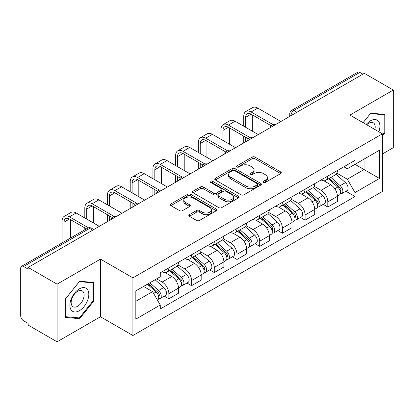 <?xml version="1.0" encoding="UTF-8"?>
<svg xmlns="http://www.w3.org/2000/svg" width="414" height="414" viewBox="0 0 414 414"><rect width="100%" height="100%" fill="white"/><g stroke="black" fill="none" stroke-linecap="round" stroke-linejoin="round"><path stroke-width="0.62" d="M263.511 182.336A1.413 0.818 0 0 0 265.514 182.336L280.692 173.575A2.018 1.164 0 0 0 281.282 172.747A2.018 1.164 0 0 0 280.692 171.924L254.977 157.077A2.018 1.164 0 0 0 252.121 157.077L236.943 165.838A1.413 0.818 0 0 0 236.529 166.418A1.413 0.818 0 0 0 236.943 166.997A1.413 0.818 0 0 0 238.94 166.997L240.907 165.859A6.464 3.731 0 0 1 250.046 165.859L252.193 167.101A6.464 3.731 0 0 1 254.087 169.74A6.464 3.731 0 0 1 252.193 172.379L250.227 173.513A1.413 0.818 0 0 0 249.813 174.087A1.413 0.818 0 0 0 250.227 174.667A1.413 0.818 0 0 0 252.224 174.667L254.191 173.533A6.464 3.731 0 0 1 263.335 173.533L265.477 174.77A6.464 3.731 0 0 1 267.372 177.409A6.464 3.731 0 0 1 265.477 180.049L263.511 181.182A1.413 0.818 0 0 0 263.097 181.762A1.413 0.818 0 0 0 263.511 182.336L263.511 181.182M189.4 214.649A2.018 1.164 0 0 0 188.81 215.471A2.018 1.164 0 0 0 189.4 216.299L196.619 220.465A2.018 1.164 0 0 0 199.476 220.465L216.331 210.731A2.018 1.164 0 0 0 216.926 209.908A2.018 1.164 0 0 0 216.331 209.08L190.616 194.233A2.018 1.164 0 0 0 187.759 194.233L170.899 203.967A2.018 1.164 0 0 0 170.309 204.79A2.018 1.164 0 0 0 170.899 205.618L179.614 210.648A2.018 1.164 0 0 0 182.476 210.648L189.69 206.482A2.018 1.164 0 0 0 190.28 205.66A2.018 1.164 0 0 0 189.69 204.832L185.368 202.337A5.403 3.121 0 0 1 183.785 200.133A5.403 3.121 0 0 1 187.118 197.25A5.403 3.121 0 0 1 193.012 197.928L209.939 207.699A5.403 3.121 0 0 1 211.523 209.908A5.403 3.121 0 0 1 208.185 212.791A5.403 3.121 0 0 1 202.296 212.113L199.476 210.483A2.018 1.164 0 0 0 196.619 210.483L189.4 214.649L189.4 216.299M132.915 277.856L100.462 259.117L57.085 284.159L28.121 267.434L364.336 73.325L393.3 90.045L349.928 115.087L382.386 133.826L132.915 277.856L132.915 335.5L382.386 191.475L382.386 133.826M241.046 194.813A2.018 1.164 0 0 0 243.903 194.813L260.763 185.079A2.018 1.164 0 0 0 261.353 184.256A2.018 1.164 0 0 0 260.763 183.428L235.048 168.581A2.018 1.164 0 0 0 232.192 168.581L215.332 178.315A2.018 1.164 0 0 0 214.742 179.143A2.018 1.164 0 0 0 215.332 179.966L241.046 194.813M210.969 182.641A1.413 0.818 0 0 1 212.403 182.843L212.403 181.161L238.547 196.257A2.018 1.164 0 0 1 239.142 197.08A2.018 1.164 0 0 1 238.547 197.908L221.692 207.637A2.018 1.164 0 0 1 218.83 207.637L193.115 192.789L193.115 191.144A2.018 1.164 0 0 0 192.526 191.967A2.018 1.164 0 0 0 193.115 192.789M193.115 191.144L200.329 186.978A2.018 1.164 0 0 1 203.191 186.978L213.619 192.996A2.018 1.164 0 0 0 216.475 192.996L221.262 190.233A2.018 1.164 0 0 0 221.852 189.41A2.018 1.164 0 0 0 221.262 188.587L210.405 182.315A1.413 0.818 0 0 1 209.991 181.741A1.413 0.818 0 0 1 210.861 180.985A1.413 0.818 0 0 1 212.403 181.161M57.085 284.159L57.085 341.804L28.121 325.083L28.121 323.401L23.614 320.798M382.386 153.992L393.3 147.694L393.3 90.045M57.085 341.804L100.462 316.762L132.915 335.5M92.601 230.21L89.543 228.445L23.608 266.512A4.114 2.375 -120 0 0 21.554 266.305A4.114 2.375 -120 0 0 20.7 268.194L20.7 315.753A4.114 2.375 -120 0 0 23.608 320.798M28.121 267.434L28.121 269.116L23.614 266.512M296.947 112.23L293.893 110.466A4.114 2.375 60 0 0 291.834 110.264L357.768 72.196A4.114 2.375 60 0 1 359.823 72.398L293.893 110.466A4.114 2.375 120 0 0 290.98 115.506L290.98 115.677M362.881 74.163L359.823 72.398M327.805 176.095A9.47 5.465 60 0 1 325.844 180.344L335.449 174.801A9.47 5.465 -120 0 0 337.41 170.547M314.169 186.29L321.109 190.295A9.47 5.465 60 0 1 327.805 201.892L337.41 196.345A9.47 5.465 -120 0 0 330.714 184.747L323.841 180.778M337.41 196.345L337.41 201.473L327.805 207.021L323.199 204.361M325.844 180.344A9.47 5.465 60 0 1 321.181 179.919M327.805 201.892L327.805 207.021M305.097 189.203A9.47 5.465 60 0 1 303.136 193.452L312.746 187.909A9.47 5.465 -120 0 0 314.702 183.656M300.492 217.469L305.097 220.129L314.702 214.581L314.702 209.453A9.47 5.465 -120 0 0 308.011 197.861L301.133 193.887M303.136 193.452A9.47 5.465 60 0 1 298.478 193.027M291.466 199.398L298.401 203.403A9.47 5.465 60 0 1 305.097 215.001L305.097 220.129M282.395 202.311A9.47 5.465 60 0 1 280.433 206.56L290.038 201.018A9.47 5.465 -120 0 0 291.999 196.764M277.789 230.577L282.395 233.237L291.999 227.69L291.999 222.561A9.47 5.465 -120 0 0 285.303 210.969L278.431 207M280.433 206.56A9.47 5.465 60 0 1 275.771 206.136M268.758 212.506L275.698 216.512A9.47 5.465 60 0 1 282.395 228.109L282.395 233.237M259.687 215.42A9.47 5.465 60 0 1 257.725 219.674L267.335 214.126A9.47 5.465 -120 0 0 269.291 209.877M255.081 243.686L259.687 246.346L269.291 240.798L269.291 235.675A9.47 5.465 -120 0 0 262.6 224.077L255.723 220.108M257.725 219.674A9.47 5.465 60 0 1 253.068 219.244M246.056 225.614L252.99 229.62A9.47 5.465 60 0 1 259.687 241.217L259.687 246.346M236.984 228.528A9.47 5.465 60 0 1 235.023 232.782L244.627 227.234A9.47 5.465 -120 0 0 246.589 222.986M232.378 256.794L236.984 259.454L246.589 253.906L246.589 248.783A9.47 5.465 -120 0 0 239.892 237.186L233.02 233.217M235.023 232.782A9.47 5.465 60 0 1 230.36 232.352M223.348 238.728L230.287 242.733A9.47 5.465 60 0 1 236.984 254.325L236.984 259.454M214.276 241.636A9.47 5.465 60 0 1 212.315 245.89L221.925 240.343A9.47 5.465 -120 0 0 223.881 236.094M209.67 269.902L214.276 272.562L223.881 267.014L223.881 261.891A9.47 5.465 -120 0 0 217.19 250.294L210.312 246.325M212.315 245.89A9.47 5.465 60 0 1 207.657 245.461M200.645 251.836L207.58 255.842A9.47 5.465 60 0 1 214.276 267.434L214.276 272.562M191.573 254.75A9.47 5.465 60 0 1 189.612 258.998L199.217 253.451A9.47 5.465 -120 0 0 201.178 249.202M186.968 283.01L191.573 285.67L201.178 280.123L201.178 274.999A9.47 5.465 -120 0 0 194.482 263.402L187.609 259.433M189.612 258.998A9.47 5.465 60 0 1 184.949 258.569M177.937 264.944L184.877 268.95A9.47 5.465 60 0 1 191.573 280.547L191.573 285.67M168.865 267.858A9.47 5.465 60 0 1 166.904 272.107L176.514 266.559A9.47 5.465 -120 0 0 178.47 262.31M178.475 288.108A9.47 5.465 -120 0 0 171.779 276.511L164.901 272.541M178.47 293.236L178.47 288.108L168.865 293.655L168.865 298.779L178.475 293.236M166.904 272.107A9.47 5.465 60 0 1 162.247 271.677M164.26 296.119L168.865 298.779M156.642 278.865L162.174 282.058A9.47 5.465 60 0 1 168.865 293.655M343.889 166.811L347.305 168.783L379.472 150.215L364.046 159.121L364.046 169.538L347.305 179.205L336.877 173.181M135.828 301.299L152.564 291.637L160.28 304.999L135.828 319.116L135.828 290.882L160.28 276.764L160.28 272.816L355.021 160.378L355.021 164.332L379.472 178.45L355.021 192.567L347.305 179.205M379.472 150.215L379.472 178.45M160.28 304.999L160.28 308.947L355.021 196.515L355.021 192.567M382.386 136.139L384.787 133.148L384.787 114.424L370.742 113.167L363.088 122.689M100.462 259.117L100.462 316.762M65.603 317.429L79.648 318.682L93.693 301.211L93.693 282.483L79.648 281.23L65.603 298.701L65.603 317.429M152.564 291.637L143.539 286.426M345.902 191.252L355.021 196.515M384.057 132.728L384.787 133.148M78.163 317.828L79.648 318.682M92.964 300.792L93.693 301.211M264.08 182.538L265.477 181.73A6.464 3.731 0 0 0 267.372 179.091L267.372 177.409M254.087 169.74L254.087 171.417A6.464 3.731 0 0 1 252.193 174.056L250.791 174.863M280.666 173.59L254.977 158.759A2.018 1.164 0 0 0 252.121 158.759L237.507 167.194M260.737 185.094L235.048 170.263A2.018 1.164 0 0 0 232.192 170.263L215.358 179.981M257.192 184.83A1.413 0.818 0 0 0 257.606 184.256A1.413 0.818 0 0 0 257.192 183.676L234.619 170.646A1.413 0.818 0 0 0 232.616 170.646L230.546 171.841A6.464 3.731 0 0 0 228.652 174.48A6.464 3.731 0 0 0 230.546 177.12L245.978 186.026A6.464 3.731 0 0 0 255.122 186.026L257.192 184.83L257.192 186.512A1.413 0.818 0 0 0 257.606 185.938L257.606 184.256M228.652 174.48L228.652 176.162A6.464 3.731 0 0 0 230.546 178.801L230.546 177.12M257.192 186.512L255.122 187.708A6.464 3.731 0 0 1 245.978 187.708L230.546 178.801M193.141 192.805L200.329 188.655L200.329 186.978M221.852 189.41L221.852 191.092A2.018 1.164 0 0 1 221.262 191.915L216.475 194.678A2.018 1.164 0 0 1 213.619 194.678L203.191 188.655A2.018 1.164 0 0 0 200.329 188.655M212.403 182.843L238.521 197.923M224.44 199.248A5.403 3.121 0 0 0 230.329 199.921A5.403 3.121 0 0 0 233.667 197.038A5.403 3.121 0 0 0 232.083 194.834L226.116 191.387A2.018 1.164 0 0 0 223.26 191.387L218.473 194.15A2.018 1.164 0 0 0 217.883 194.978A2.018 1.164 0 0 0 218.473 195.801L224.44 199.248L224.44 200.925A5.403 3.121 0 0 0 230.329 201.602A5.403 3.121 0 0 0 233.667 198.72L233.667 197.038M217.883 194.978L217.883 196.66A2.018 1.164 0 0 0 218.473 197.483L218.473 195.801M224.44 200.925L218.473 197.483M211.523 209.908L211.523 211.585A5.403 3.121 0 0 1 208.185 214.468A5.403 3.121 0 0 1 202.296 213.795L199.476 212.165A2.018 1.164 0 0 0 196.619 212.165L189.431 216.315M183.785 200.133L183.785 201.815A5.403 3.121 0 0 0 185.368 204.019L185.368 202.337M189.664 206.498L185.368 204.019M216.305 210.747L190.616 195.915A2.018 1.164 0 0 0 187.759 195.915L170.93 205.634M328.462 178.832L337.71 187.092A5.144 2.97 60 0 1 339.33 195.046L337.41 196.153M328.706 179.05L333.063 181.565M329.394 178.294L339.687 187.48A2.468 1.428 60 0 1 340.463 191.299A2.468 1.428 60 0 1 340.241 191.392M330.936 177.404L340.189 185.663A5.144 2.97 60 0 1 341.804 193.617A5.144 2.97 60 0 1 340.246 193.783M336.096 174.31L345.426 182.636A5.144 2.97 60 0 1 347.041 190.595L341.804 193.617M245.642 127.315L245.642 117.317A7.721 4.456 60 0 1 247.241 113.783A7.721 4.456 60 0 1 251.101 114.166L271.154 125.742M280.935 121.473L257.798 108.111A10.397 6.003 -120 0 0 252.597 107.599L245.906 111.464A10.397 6.003 -120 0 0 243.753 116.22L243.753 126.223M273.033 124.64L251.101 111.977A10.397 6.003 -120 0 0 245.906 111.464M243.753 136.139L243.753 142.944M245.642 141.852L245.642 137.231M252.338 131.181L252.338 114.88M305.755 191.941L315.007 200.2A5.144 2.97 60 0 1 316.622 208.154L314.702 209.261M305.998 192.163L310.355 194.673M306.686 191.403L316.984 200.588A2.468 1.428 60 0 1 317.761 204.407A2.468 1.428 60 0 1 317.533 204.5M308.228 190.512L317.481 198.772A5.144 2.97 60 0 1 319.096 206.726A5.144 2.97 60 0 1 317.543 206.891M313.388 187.418L322.723 195.744A5.144 2.97 60 0 1 324.338 203.704L319.096 206.726M283.052 205.049L292.3 213.308A5.144 2.97 60 0 1 293.919 221.262L291.999 222.375M283.295 205.272L287.652 207.787M283.983 204.511L294.276 213.696A2.468 1.428 60 0 1 295.053 217.521A2.468 1.428 60 0 1 294.83 217.609M285.525 203.621L294.778 211.88A5.144 2.97 60 0 1 296.393 219.834A5.144 2.97 60 0 1 294.835 220M290.685 200.526L300.015 208.853A5.144 2.97 60 0 1 301.63 216.812L296.393 219.834M378.882 131.807A13.377 7.726 120 0 0 378.644 121.535A13.377 7.726 120 0 0 366.162 124.464M374.882 129.494A9.16 5.289 120 0 0 374.334 123.755A9.16 5.289 120 0 0 373.304 122.798A9.16 5.289 120 0 0 366.716 124.78M363.119 122.704L370.447 113.581L384.057 114.797L384.057 132.941L382.386 135.026M383.157 114.274L384.057 114.797M87.551 289.593A13.377 7.726 120 0 0 74.623 293.06A13.377 7.726 120 0 0 71.161 309.982A13.377 7.726 120 0 0 84.083 306.515A13.377 7.726 120 0 0 87.551 289.593M83.24 291.813A9.16 5.289 120 0 0 82.21 290.861A9.16 5.289 120 0 0 73.692 295.135A9.16 5.289 120 0 0 72.026 305.77A9.16 5.289 120 0 0 73.055 306.727A9.16 5.289 120 0 0 81.574 302.448A9.16 5.289 120 0 0 83.24 291.813M79.353 317.931L65.748 316.715L65.748 298.572L79.353 281.644L92.964 282.86L92.964 301.004L79.353 317.931M92.063 282.338L92.964 282.86M222.939 140.424L222.939 130.426A7.721 4.456 60 0 1 224.538 126.891A7.721 4.456 60 0 1 228.393 127.274L248.447 138.85M258.232 134.581L235.09 121.224A10.397 6.003 -120 0 0 229.894 120.707L223.198 124.573A10.397 6.003 -120 0 0 221.045 129.334L221.045 139.332M250.325 137.748L228.393 125.09A10.397 6.003 -120 0 0 223.198 124.573M221.045 149.247L221.045 156.052M222.939 154.96L222.939 150.339M229.63 144.289L229.63 127.988M200.231 153.532L200.231 143.534A7.721 4.456 60 0 1 201.83 139.999A7.721 4.456 60 0 1 205.691 140.382L225.744 151.959M235.525 147.689L212.387 134.333A10.397 6.003 -120 0 0 207.186 133.815L200.495 137.681A10.397 6.003 -120 0 0 198.342 142.442L198.342 152.44M227.622 150.856L205.691 138.198A10.397 6.003 -120 0 0 200.495 137.681M198.342 162.355L198.342 169.16M200.231 168.068L200.231 163.447M206.928 157.398L206.928 141.096M260.344 218.162L269.597 226.417A5.144 2.97 60 0 1 271.211 234.371L269.291 235.483M260.587 218.38L264.944 220.895M261.275 217.619L271.574 226.81A2.468 1.428 60 0 1 272.35 230.629A2.468 1.428 60 0 1 272.122 230.717M262.818 216.729L272.07 224.988A5.144 2.97 60 0 1 273.685 232.942A5.144 2.97 60 0 1 272.133 233.108M267.977 213.634L277.313 221.961A5.144 2.97 60 0 1 278.927 229.92L273.685 232.942M237.641 231.271L246.889 239.525A5.144 2.97 60 0 1 248.509 247.484L246.589 248.591M237.884 231.488L242.242 234.003M238.573 230.727L248.866 239.918A2.468 1.428 60 0 1 249.642 243.737A2.468 1.428 60 0 1 249.419 243.825M240.115 229.842L249.368 238.097A5.144 2.97 60 0 1 250.982 246.056A5.144 2.97 60 0 1 249.425 246.216M245.274 226.743L254.605 235.069A5.144 2.97 60 0 1 256.219 243.028L250.982 246.056M214.933 244.379L224.186 252.633A5.144 2.97 60 0 1 225.801 260.592L223.881 261.7M215.176 244.596L219.534 247.111M215.865 243.841L226.163 253.026A2.468 1.428 60 0 1 226.939 256.846A2.468 1.428 60 0 1 226.712 256.934M217.407 242.951L226.66 251.205A5.144 2.97 60 0 1 228.274 259.164A5.144 2.97 60 0 1 226.722 259.33M222.566 239.851L231.902 248.177A5.144 2.97 60 0 1 233.517 256.137L228.274 259.164M177.528 166.64L177.528 156.642A7.721 4.456 60 0 1 179.127 153.108A7.721 4.456 60 0 1 182.983 153.49L203.036 165.067M212.822 160.803L189.679 147.441A10.397 6.003 -120 0 0 184.484 146.923L177.787 150.789A10.397 6.003 -120 0 0 175.634 155.55L175.634 165.548M204.914 163.965L182.983 151.307A10.397 6.003 -120 0 0 177.787 150.789M175.634 175.464L175.634 182.269M177.528 181.177L177.528 176.555M184.22 170.506L184.22 154.205M154.82 179.748L154.82 169.75A7.721 4.456 60 0 1 156.42 166.216A7.721 4.456 60 0 1 160.28 166.599L180.333 178.175M190.114 173.911L166.977 160.549A10.397 6.003 -120 0 0 161.776 160.032L155.084 163.897A10.397 6.003 -120 0 0 152.932 168.658L152.932 178.657M182.212 177.078L160.28 164.415A10.397 6.003 -120 0 0 155.084 163.897M152.932 188.572L152.932 195.377M154.82 194.285L154.82 189.664M161.517 183.614L161.517 167.313M132.118 192.857L132.118 182.859A7.721 4.456 60 0 1 133.717 179.324A7.721 4.456 60 0 1 137.572 179.707L157.625 191.284M167.411 187.019L144.269 173.657A10.397 6.003 -120 0 0 139.073 173.145L132.376 177.006A10.397 6.003 -120 0 0 130.224 181.767L130.224 191.765M159.504 190.186L137.572 177.523A10.397 6.003 -120 0 0 132.376 177.006M130.224 201.68L130.224 208.49M132.118 207.393L132.118 202.772M138.809 196.722L138.809 180.421M192.231 257.487L201.478 265.741A5.144 2.97 60 0 1 203.098 273.701L201.178 274.808M192.474 257.705L196.831 260.22M193.162 256.949L203.455 266.135A2.468 1.428 60 0 1 204.231 269.954A2.468 1.428 60 0 1 204.009 270.042M194.704 256.059L203.957 264.313A5.144 2.97 60 0 1 205.572 272.272A5.144 2.97 60 0 1 204.014 272.438M199.864 252.959L209.194 261.291A5.144 2.97 60 0 1 210.809 269.245L205.572 272.272M109.41 205.965L109.41 195.967A7.721 4.456 60 0 1 111.009 192.432A7.721 4.456 60 0 1 114.869 192.815L134.923 204.392M144.703 200.128L121.566 186.766A10.397 6.003 -120 0 0 116.365 186.253L109.674 190.119A10.397 6.003 -120 0 0 107.521 194.875L107.521 204.873M136.801 203.295L114.869 190.631A10.397 6.003 -120 0 0 109.674 190.119M107.521 214.788L107.521 221.599M109.41 220.507L109.41 215.885M116.106 209.831L116.106 193.529M169.523 270.596L178.776 278.85A5.144 2.97 60 0 1 180.39 286.809L178.47 287.916M169.766 270.813L174.123 273.328M170.454 270.057L180.752 279.243A2.468 1.428 60 0 1 181.529 283.062A2.468 1.428 60 0 1 181.301 283.15M171.996 269.167L181.249 277.421A5.144 2.97 60 0 1 182.864 285.381A5.144 2.97 60 0 1 181.311 285.546M177.156 266.067L186.491 274.399A5.144 2.97 60 0 1 188.106 282.353L182.864 285.381M86.707 219.078L86.707 209.075A7.721 4.456 60 0 1 88.306 205.541A7.721 4.456 60 0 1 92.162 205.924L112.215 217.5M122.001 213.236L98.858 199.874A10.397 6.003 -120 0 0 93.662 199.362L86.966 203.227A10.397 6.003 -120 0 0 84.813 207.983L84.813 217.981M114.093 216.403L92.162 203.74A10.397 6.003 -120 0 0 86.966 203.227M84.813 227.902L84.813 229.786M93.398 222.939L93.398 206.638M147.384 284.211L156.068 291.958A5.144 2.97 60 0 1 157.687 299.917L157.429 300.062M147.472 284.159L151.421 286.436M148.316 283.668L158.044 292.351A2.468 1.428 60 0 1 158.821 296.17A2.468 1.428 60 0 1 158.598 296.258M149.858 282.778L158.546 290.53A5.144 2.97 60 0 1 160.161 298.489A5.144 2.97 60 0 1 158.603 298.654M155.1 279.755L163.784 287.507A5.144 2.97 60 0 1 165.398 295.461L160.161 298.489M63.999 241.802L63.999 222.183A7.721 4.456 60 0 1 65.598 218.654A7.721 4.456 60 0 1 69.459 219.032L86.443 228.844M99.293 226.344L76.155 212.982A10.397 6.003 -120 0 0 70.954 212.47L64.263 216.336A10.397 6.003 -120 0 0 62.11 221.092L62.11 242.894M88.477 227.829L69.459 216.848A10.397 6.003 -120 0 0 64.263 216.336M70.696 237.936L70.696 219.746M291.125 115.594L290.98 115.506A4.114 2.375 0 0 1 289.774 113.829L289.774 116.37M191.573 280.547L201.178 274.999M214.276 267.434L223.881 261.891M236.984 254.325L246.589 248.783M259.687 241.217L269.291 235.675M282.395 228.109L291.999 222.561M305.097 215.001L314.702 209.453M162.174 282.058L171.779 276.511M184.877 268.95L194.482 263.402M207.58 255.842L217.19 250.294M230.287 242.733L239.892 237.186M252.99 229.62L262.6 224.077M275.698 216.512L285.303 210.969M298.401 203.403L308.011 197.861M321.109 190.295L330.714 184.747M275.005 124.899A4.114 2.375 120 0 0 273.188 125.949M252.302 138.007A4.114 2.375 120 0 0 250.48 139.057M229.594 151.115A4.114 2.375 120 0 0 227.778 152.166M206.891 164.223A4.114 2.375 120 0 0 205.07 165.274M184.183 177.332A4.114 2.375 120 0 0 182.367 178.382M161.481 190.445A4.114 2.375 120 0 0 159.659 191.491M138.773 203.553A4.114 2.375 120 0 0 136.956 204.599M116.07 216.662A4.114 2.375 120 0 0 114.248 217.712M93.807 229.516L91.603 228.243A4.114 2.375 120 0 0 89.543 228.445A4.114 2.375 60 0 0 87.483 228.243L21.554 266.305M265.477 181.73L265.477 180.049M250.227 174.667L250.227 173.513M252.193 174.056L252.193 172.379M236.943 166.997L236.943 165.838M252.121 158.759L252.121 157.077M254.977 158.759L254.977 157.077M280.692 173.575L280.692 171.924M215.332 179.966L215.332 178.315M232.192 170.263L232.192 168.581M235.048 170.263L235.048 168.581M260.763 185.079L260.763 183.428M245.978 187.708L245.978 186.026M255.122 187.708L255.122 186.026M203.191 188.655L203.191 186.978M213.619 194.678L213.619 192.996M216.475 194.678L216.475 192.996M221.262 191.915L221.262 190.233M238.547 197.908L238.547 196.257M196.619 212.165L196.619 210.483M199.476 212.165L199.476 210.483M202.296 213.795L202.296 212.113M189.69 206.482L189.69 204.832M170.899 205.618L170.899 203.967M187.759 195.915L187.759 194.233M190.616 195.915L190.616 194.233M216.331 210.731L216.331 209.08M337.71 187.092L334.828 188.753M340.976 190.171L340.049 190.704M345.426 182.636L340.189 185.663M251.101 111.977L257.798 108.111M245.642 117.317L251.101 114.166M315.007 200.2L312.12 201.861M318.273 203.279L317.341 203.812M322.723 195.744L317.481 198.772M292.3 213.308L289.417 214.975M295.565 216.387L294.639 216.92M300.015 208.853L294.778 211.88M228.393 125.09L235.09 121.224M222.939 130.426L228.393 127.274M205.691 138.198L212.387 134.333M200.231 143.534L205.691 140.382M269.597 226.417L266.709 228.083M272.862 229.496L271.931 230.034M277.313 221.961L272.07 224.988M246.889 239.525L244.006 241.191M250.154 242.604L249.228 243.142M254.605 235.069L249.368 238.097M224.186 252.633L221.299 254.299M227.452 255.712L226.52 256.25M231.902 248.177L226.66 251.205M182.983 151.307L189.679 147.441M177.528 156.642L182.983 153.49M160.28 164.415L166.977 160.549M154.82 169.75L160.28 166.599M137.572 177.523L144.269 173.657M132.118 182.859L137.572 179.707M201.478 265.741L198.596 267.408M204.744 268.821L203.817 269.359M209.194 261.291L203.957 264.313M114.869 190.631L121.566 186.766M109.41 195.967L114.869 192.815M178.776 278.85L175.888 280.516M182.041 281.934L181.109 282.467M186.491 274.399L181.249 277.421M92.162 203.74L98.858 199.874M86.707 209.075L92.162 205.924M156.068 291.958L153.584 293.397M159.333 295.042L158.407 295.575M163.784 287.507L158.546 290.53M69.459 216.848L76.155 212.982M63.999 222.183L69.459 219.032M275.357 124.697A4.114 4.114 0 0 0 270.073 127.745M252.649 137.805A4.114 4.114 0 0 0 247.37 140.853M229.946 150.913A4.114 4.114 0 0 0 224.662 153.967M207.238 164.022A4.114 4.114 0 0 0 201.96 167.075M184.535 177.13A4.114 4.114 0 0 0 179.252 180.183M161.827 190.243A4.114 4.114 0 0 0 156.549 193.291M139.125 203.352A4.114 4.114 0 0 0 133.841 206.4M116.417 216.46A4.114 4.114 0 0 0 111.138 219.508M91.603 228.243A4.114 4.114 0 0 0 87.483 228.243M291.834 110.264A4.114 4.114 0 0 0 289.774 113.829"/></g></svg>
